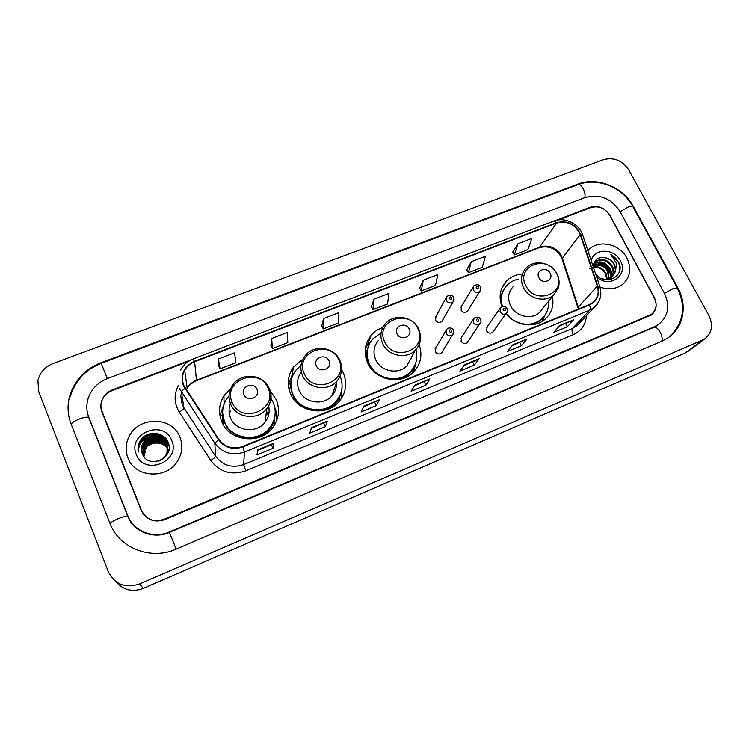 <?xml version="1.0" encoding="UTF-8"?>
<svg xmlns="http://www.w3.org/2000/svg" width="749" height="749" viewBox="0 0 749 749"><rect width="100%" height="100%" fill="white"/><g stroke="black" fill="none" stroke-linecap="round" stroke-linejoin="round"><path stroke-width="1.12" d="M506.155 313.784C515.434 325.909 534.664 328.568 545.038 319.261C551.648 313.232 554.11 305.648 552.416 296.52M382.842 327.519C378.245 329.073 374.388 331.638 371.261 335.206C364.641 343.519 363.452 352.77 367.684 362.947C374.996 380.211 400.837 385.435 413.345 372.272C420.798 364.314 422.726 355.092 419.131 344.615M414.281 366.701L413.055 372.553M302.989 359.024L293.589 366.907C287.719 375.249 286.717 384.228 290.584 393.843C297.943 412.268 325.955 416.95 338.66 402.026C346.085 393.188 347.611 383.422 343.239 372.74L341.731 369.894M341.553 393.328L341.375 391.54L339.653 397.092L341.216 392.12M230.786 388.441L223.923 395.828C218.951 404.001 218.212 412.549 221.704 421.453C229.147 441.124 259.594 445.056 272.262 428.147C278.956 419.262 280.276 409.75 276.231 399.601L270.314 390.987M276.784 420.301L276.756 419.393M445.973 330.665L435.038 349.015L435.946 347.499L435.281 351.646C437.051 354.183 439.167 354.633 441.62 352.985L442.528 351.524M473.125 319.58L460.897 338.361L461.759 337.041L461.084 341.198C462.835 343.688 464.914 344.147 467.32 342.574L468.181 341.31M499.883 308.691L486.41 327.884L487.206 326.742L486.541 330.889C488.254 333.333 490.305 333.801 492.683 332.294L493.479 331.198M472.928 287.242L460.832 307.446L461.637 306.098L461.066 310.077C462.854 312.576 464.942 313.007 467.339 311.369L468.144 310.067M446.067 297.971L435.225 317.782L436.068 316.237L435.506 320.216C437.322 322.763 439.448 323.175 441.882 321.461L442.734 319.973M274.387 420.152L274.331 422.53M289.002 389.208L289.245 388.16M222.397 422.942L222.884 415.751M522.016 274.003C516.042 274.508 510.987 276.727 506.858 280.66C500.023 287.925 498.394 296.595 501.97 306.669M220.712 414.44L220.206 416.847M188.196 361.505L112.191 390.575C107.163 392.607 103.699 396.043 101.798 400.884C100.478 404.619 100.516 408.308 101.911 411.941L141.168 510.275C146.036 519.497 153.685 522.493 164.115 519.254L651.19 314.599C656.461 310.086 657.491 304.366 654.28 297.419L610.032 215.45C605.136 208.053 598.657 205.441 590.596 207.613L558.445 219.906M664.391 293.233L620.069 211.564C611.268 198.326 599.64 193.635 585.175 197.493L107.36 378.61C97.96 382.402 91.593 388.871 88.279 398.028C86.21 404.479 86.36 410.808 88.738 417.034L127.826 515.808C133.547 531.322 153.47 539.093 169.265 532.005L654.448 326.704L658.605 324.392C668.323 316.247 670.243 305.864 664.391 293.233M628.814 169.995C622.363 160.417 613.88 156.99 603.357 159.706L53.104 363.518C44.931 366.832 39.856 372.506 37.871 380.558L38.779 391.821L108.333 571.777C114.887 584.501 125.317 588.564 139.604 583.948L704.294 339.26C711.943 333.296 713.479 325.394 708.919 315.572L628.814 169.995M116.001 581.711C123.22 590.156 132.301 592.384 143.256 588.405L685.391 352.901L689.342 350.429M101.621 410.312L141.804 511.679M633.354 206.424C623.196 187.035 597.103 176.483 577.985 184.085L100.965 362.75C85.208 369.07 74.825 380.015 69.816 395.566C67.129 405.19 67.532 414.628 71.043 423.878L109.906 523.242C118.941 548.128 150.961 560.598 176.174 549.129L662.135 341.057L668.08 337.808C683.631 327.622 687.713 305.255 677.77 287.682L633.354 206.424L632.999 206.864M661.536 341.31C664.213 337.312 657.5 325.281 653.793 327.379L657.463 325.375M142.282 512.073L143.565 514.394L142.282 512.073M127.92 457.92C134.895 477.928 166.924 479.725 177.672 460.916C182.307 453.154 183.056 445.215 179.919 437.088C172.326 415.976 137.582 416.004 128.622 437.379C125.551 444.213 125.308 451.057 127.92 457.92C134.895 477.928 166.924 479.725 177.672 460.916C182.307 453.154 183.056 445.215 179.919 437.088C172.326 415.976 137.582 416.004 128.622 437.379C125.551 444.213 125.308 451.057 127.92 457.92M599.977 287.007C608.544 290.078 616.09 289.189 622.634 284.348C630.33 277.196 631.744 268.432 626.885 258.059C619.966 244.258 599.603 239.343 589.472 249.08L587.89 250.681L589.472 249.08C599.603 239.343 619.966 244.258 626.885 258.059C631.744 268.432 630.33 277.196 622.634 284.348C616.09 289.189 608.544 290.078 599.977 287.007M183.805 385.426C181.764 380.249 182.063 375.174 184.694 370.212C186.96 366.28 190.274 363.452 194.628 361.73L556.694 223.015C567.489 220.44 575.344 224.326 580.26 234.68L597.337 286.071C599.247 292.709 597.777 298.177 592.918 302.474L589.332 304.571L242.667 446.47C232.911 449.662 224.981 447.303 218.867 439.382L183.805 385.426M183.355 385.604L218.446 439.635C224.719 447.752 232.845 450.177 242.845 446.9L589.529 304.955C597.234 301.042 599.968 294.722 597.739 285.996L580.662 234.606C575.616 223.988 567.564 220.009 556.507 222.65L194.45 361.308C183.786 366.579 180.088 374.669 183.355 385.604M517.962 243.753L514.348 254.866L527.923 249.614L531.753 238.444L517.962 243.753L512.662 252.113M471.224 261.729L468.387 272.673L482.29 267.29L485.371 256.289L471.224 261.729L466.73 269.865M423.279 280.173L421.247 290.94L435.515 285.406L437.791 274.593L423.279 280.173L419.637 288.065M218.418 358.986L220.084 368.854L235.916 362.722L234.549 352.779L218.418 358.986L218.661 365.727M271.7 338.492L272.374 348.603L287.785 342.63L287.41 332.453L271.7 338.492L270.895 345.551M323.568 318.54L323.287 328.886L338.305 323.062L338.857 312.651L323.568 318.54L321.77 325.89M374.079 299.104L372.899 309.665L387.533 303.991L388.974 293.374L374.079 299.104L371.326 306.734M191.089 359.829L112.256 389.967C107.229 391.999 103.774 395.444 101.873 400.275C100.553 404.02 100.591 407.699 101.986 411.332L141.655 510.687C146.523 519.909 154.172 522.905 164.602 519.666L651.209 315.142C656.489 310.629 657.519 304.899 654.308 297.952L609.592 215.103C604.696 207.716 598.217 205.104 590.156 207.267L555.608 220.478M527.099 338.923L521.388 345.738L507.382 351.524L512.84 344.802L527.099 338.923L512.737 344.933M573.846 319.683L567.321 326.77L553.67 332.406L559.952 325.403L573.846 319.683L559.831 325.534M379.294 399.788L376.298 405.649L361.158 411.903L363.845 406.145L379.294 399.788L363.799 406.258M327.322 421.181L325.347 426.696L309.796 433.119L311.453 427.716L327.322 421.181L311.425 427.819M273.919 443.174L273.011 448.314L257.029 454.905L257.6 449.887L273.919 443.174L257.59 449.99M479.126 358.677L474.276 365.194L459.905 371.13L464.483 364.707L479.126 358.677L464.399 364.838M429.87 378.957L425.928 385.164L411.173 391.25L414.843 385.155L429.87 378.957L414.768 385.267M425.928 385.164L424.308 381.775M414.422 385.847L429.701 379.116M474.276 365.194L472.647 361.861L478.929 358.855M273.011 448.314L271.447 444.728L273.853 443.296M325.347 426.696L323.765 423.185M311.266 428.334L327.229 421.312M376.298 405.649L374.706 402.204M363.546 406.801L379.153 399.938M567.321 326.77L565.664 323.549M559.241 326.199L573.584 319.87M521.388 345.738L519.74 342.462M512.222 345.561L526.875 339.11M372.899 309.665L371.298 306.678M323.287 328.886L321.742 325.834M272.374 348.603L270.866 345.495M220.084 368.854L218.642 365.671M421.247 290.94L419.609 288.019M468.387 272.673L466.702 269.818M514.348 254.866L512.634 252.067M271.466 444.728L257.534 450.458M472.675 361.851L463.968 365.437M168.169 449.765L168.544 451.02M168.366 450.355L168.553 451.01M167.86 448.548L168.469 451.291M168.066 449.147L168.497 451.179M142.591 454.437L143.574 445.898C147.909 436.508 163.853 436.742 167.317 446.61L167.476 447.013M167.551 447.322L168.179 452.181M142.666 454.587L143.677 446.207C148.012 436.826 163.937 437.06 167.402 446.919L167.495 447.172M167.757 447.921L168.282 451.862M142.301 453.716C141.355 450.673 141.636 447.649 143.134 444.644C147.497 435.216 163.525 435.459 167.008 445.374L167.373 446.385M142.385 453.931C141.477 450.917 141.758 447.93 143.246 444.962C147.6 435.543 163.61 435.778 167.083 445.683L167.018 454.596M167.448 446.694L167.495 453.744M149.791 437.201C146.645 438.493 144.304 440.609 142.75 443.539C141.13 446.863 140.962 450.205 142.254 453.576C147.796 469.96 175.107 458.313 168.216 442.734C164.527 431.349 146.72 430.132 140.372 440.431L139.642 441.732C138.022 445.056 137.601 448.482 138.396 452.003C138.293 444.419 142.095 439.485 149.791 437.201C157.459 435.066 163.095 437.379 166.699 444.129C168.104 447.762 167.842 451.413 165.904 455.055C164.2 457.995 161.606 460.064 158.123 461.272M142.254 453.576C140.981 450.336 141.168 447.041 142.816 443.708C147.188 434.242 163.282 434.486 166.774 444.438C168.188 448.071 167.916 451.713 165.978 455.355L162.627 459.231M143.92 456.693L145.362 451.057M143.546 456.16L144.838 449.559C148.873 440.974 163.188 440.215 167.598 448.923M143.63 456.291L144.95 449.859C148.948 441.348 163.095 440.496 167.589 449.082M143.199 455.607L144.426 448.351C148.574 439.438 163.563 439.073 167.589 448.286M143.284 455.748L144.529 448.651C148.648 439.822 163.469 439.354 167.598 448.445M142.881 455.036L143.995 447.125C148.274 437.884 163.947 437.959 167.551 447.649M142.956 455.177L144.108 447.434C148.349 438.277 163.844 438.24 167.561 447.808M155.071 433.278C150.165 433.774 145.765 435.534 141.861 438.558M136.346 454.54C144.285 476.523 181.445 461.356 171.671 440.393C163.834 418.813 126.927 433.315 136.346 454.54M138.396 452.003C137.619 448.548 138.05 445.168 139.698 441.873L144.267 436.424M138.537 448.585L140.147 443.136C144.126 434.72 156.878 431.349 164.471 437.182M145.39 438.792C153.264 433.952 160.529 434.532 167.177 440.534M145.016 440.684C148.723 437.753 152.862 436.489 157.459 436.882M159.771 437.285L168.141 442.537M141.814 446.245L143.855 443.445M145.559 441.835C149.163 439.026 153.199 437.791 157.655 438.137M160.014 438.53L163.376 439.747M163.984 440.066L168.6 443.97M141.411 449.166L141.954 447.996M142.273 447.425L144.351 444.606M146.092 442.977C149.613 440.281 153.526 439.083 157.842 439.382M160.258 439.757L163.647 440.964M164.265 441.283L165.426 441.994M165.679 442.163L168.853 445.131M142.731 448.585L144.838 445.749M146.635 444.101C150.053 441.526 153.854 440.365 158.03 440.609M160.492 440.974L163.919 442.172M164.537 442.49L165.716 443.202M165.969 443.371L166.456 443.736M166.559 443.811L168.984 446.142M138.425 449.409L140.091 442.977C146.102 434.139 154.004 432.004 163.778 436.583M144.08 439.663C152.019 433.802 159.659 433.98 166.98 440.206M146.43 439.438L155.539 436.648M158.732 436.91C162.458 437.613 165.566 439.42 168.057 442.331M141.954 445.767L144.51 442.565M147.029 440.571L155.67 437.922M158.966 438.156L162.973 439.41M163.657 439.757L168.562 443.811M141.421 448.866L142.048 447.584M142.422 446.938L145.016 443.717M147.647 441.685L155.783 439.186M159.191 439.391L163.245 440.637M163.937 440.983L165.248 441.741M165.52 441.929L168.825 445M142.881 448.099L145.521 444.859M148.265 442.79L155.886 440.44M159.406 440.618L163.516 441.854M164.218 442.191L165.538 442.959M165.81 443.146L166.362 443.53M166.475 443.623L168.974 446.02M257.001 389.377C253.817 381.204 240.045 386.624 243.856 394.583C247.058 402.803 260.849 397.298 257.001 389.377M231.684 401.052C228.623 406.492 228.248 412.109 230.552 417.905C235.673 431.377 256.617 433.896 265.099 422.146C268.769 417.23 269.94 411.838 268.582 405.967M229.035 395.828L226.657 398.936C222.144 406.267 221.461 413.925 224.606 421.921C231.263 439.504 258.499 442.931 269.724 427.745C275.613 419.861 276.756 411.426 273.179 402.428L271.016 398.505M222.659 413.233L224.616 422.464C231.254 440.009 258.442 443.427 269.649 428.269C272.458 424.749 274.2 420.807 274.883 416.444M268.311 416.041L266.55 411.023M230.58 410.761L229.306 413.635M231.497 402.082L229.98 404.797M223.043 416.734L223.305 424.617M268.863 407.231L268.498 406.136M274.743 407.306C276.54 411.613 277.167 416.088 276.624 420.723M222.753 414.703L220.74 415.508L220.674 413.354L222.912 408.785M222.949 408.533L222.266 410.087M237.826 436.929L234.278 435.263M220.674 413.354L224.073 404.142L223.923 395.828M329.017 360.84C325.759 352.873 312.492 358.088 316.359 365.858C319.636 373.873 332.931 368.564 329.017 360.84M301.313 371.888C297.175 377.608 296.445 383.788 299.132 390.426C304.188 403.018 323.418 406.089 331.966 395.725C335.449 391.671 336.947 386.999 336.451 381.718M301.004 365.269L295.733 370.362C290.425 377.824 289.507 385.866 292.981 394.489C299.563 410.948 324.607 415.068 335.898 401.67C342.293 394.021 343.716 385.548 340.158 376.241M291.267 380.426C290.266 385.426 290.79 390.304 292.859 395.069C299.431 411.501 324.429 415.611 335.692 402.232L340.533 394.18M289.797 387.935L289.376 390.585M296.229 400.584L298.242 404.011M333.932 393.085L333.698 390.669M336.516 385.061L336.301 383.104M342.059 387.252L341.394 398.515M290.874 387.505L288.805 388.338M288.365 385.473L290.79 381.597L291.932 377.749M288.253 383.694L292.494 375.071M409.263 329.036C405.921 321.302 393.206 326.302 397.129 333.848C400.49 341.638 413.233 336.554 409.263 329.036M378.264 340.683C373.629 346.375 372.777 352.723 375.698 359.726C380.717 371.532 398.44 374.987 406.876 365.868L411.501 357.31M381.091 332.912L372.599 339.035C366.645 346.459 365.559 354.736 369.351 363.845C375.876 379.275 398.983 383.881 410.115 372.066C416.135 365.699 418.073 358.209 415.91 349.596M368.564 345.748C366.111 351.918 366.28 358.162 369.079 364.473L376.307 373.639M368.677 363.565L368.817 365.119M411.098 358.874L411.21 357.853M385.033 378.273C394.592 380.857 402.831 378.985 409.769 372.684L413.748 367.403M415.723 363.003L413.766 371.86M366.991 357.123L365.84 357.582M365.203 353.2L366.504 351.487L369.379 343.885M365.437 347.882L370.764 341.45M550.15 273.216C546.676 265.867 534.898 270.501 538.906 277.673C542.388 285.069 554.194 280.351 550.15 273.216M513.337 286.464C508.215 291.913 507.288 298.317 510.546 305.676C515.527 316.359 531.256 320.179 539.28 312.689L542.594 308.607M518.392 279.199C514.114 280.023 510.462 281.877 507.438 284.77C501.69 290.762 500.032 298.008 502.476 306.5M504.564 288.271C501.156 293.224 500.098 298.814 501.371 305.03M528.195 324.926C533.101 324.551 537.333 322.866 540.9 319.87L543.549 317.127M506.23 313.691L510.509 318.185M512.868 319.935C523.205 325.937 532.736 325.684 541.471 319.186C546.648 314.514 548.961 308.607 548.399 301.463M544.523 315.919L542.604 321.059M500.416 301.192L500.838 300.592M593.264 266.831C598.741 266.045 603.011 268.292 606.091 273.572L607.214 279.031M589.66 268.807C598.694 263.826 605.342 272.561 605.576 274.162L606.709 279.105M593.283 265.165C599.387 263.011 604.359 265.034 608.197 271.232L609.059 278.562M608.946 278.993L608.628 279.92M593.171 265.577C600.773 264.547 605.604 266.625 607.673 271.821L608.628 278.703M593.929 263.639C600.295 260.193 605.763 261.925 610.332 268.854C611.727 271.85 611.839 274.855 610.65 277.86M610.472 278.235L609.873 279.302M593.742 264.013C603.31 258.948 609.761 268.32 609.798 269.453C611.09 271.672 611.25 274.537 610.276 278.048M593.236 265.333L595.727 261.42C602.149 257.675 607.729 259.351 612.485 266.447C614.143 270.155 613.993 273.657 612.036 276.952M611.849 277.224L609.059 279.883M594.575 262.637L595.202 262.047C601.597 258.311 607.177 259.978 611.942 267.056C613.543 270.614 613.468 273.994 611.708 277.196M611.493 277.533L610.126 279.096M611.755 277.327L615.566 271.372L614.414 264.294C612.776 261.373 610.369 259.351 607.177 258.236C610.791 259.997 613.103 262.122 614.114 264.631C616.399 268.198 615.612 272.43 611.755 277.327L605.192 279.77M612.298 276.737C608.881 279.302 605.08 279.845 600.904 278.356M595.614 273.881C604.658 286.923 625.509 276.465 618.889 262.543L610.856 254.613L616.418 263.077L615.566 271.372M596.644 276.971C609.255 288.992 629.076 275.155 620.378 260.671C614.358 248.172 594.144 248.05 591.186 260.577M607.177 258.236C599.088 256.158 594.416 258.901 593.142 266.466M610.856 254.613C616.83 258.021 619.816 262.965 619.816 269.434M596.419 262.749C603.975 263.77 608.797 268.02 610.894 275.52M611.062 276.718L611.128 277.579M611.137 278.122L611.062 279.508M597.496 262.515C604.284 263.742 608.768 267.674 610.95 274.312M611.268 275.904L611.399 277.411M611.399 277.813L611.306 279.433M70.303 396.474C75.134 380.698 85.433 369.65 101.19 363.312L577.994 184.647C581.158 182.981 586.373 192.97 584.763 197.652M632.877 206.63L632.596 206.115L628.486 206.846L620.153 211.714M677.274 287.897L673.079 288.627L664.438 293.336M176.165 549.129L169.265 532.005M110.281 523.776C108.642 522.343 125.046 515.172 127.751 516.127L127.995 516.22M71.53 424.702C69.554 422.352 85.686 415.573 88.71 417.474L88.981 417.642M101.19 363.312L107.35 378.61M685.391 352.901L701.972 340.495M143.256 588.405L139.604 583.948M141.533 511.033L141.168 510.275M102.426 413.083L101.911 411.941M577.46 184.844L577.985 184.085M101.181 363.321L100.965 362.75M653.521 327.5L654.448 326.704M505.556 282.598L504.882 282.86M580.26 234.68L562.396 258.068L561.329 255.549C556.058 247.395 548.961 244.539 540.029 247.001L196.575 380.239C192.465 381.887 189.338 384.583 187.203 388.319L186.417 389.939M578.818 308.878L562.396 258.068L562.293 259.753L577.919 307.802M194.628 361.73L196.519 380.661C191.107 383.488 187.999 386.044 187.203 388.319L184.694 370.212M589.529 304.955C590.371 307.418 590.409 309.168 589.632 310.198L244.436 452.05C232.293 456.038 222.416 453.098 214.804 443.23L179.554 388.731M180.584 395.041L182.129 404.423L183.908 407.784L215.572 456.244C222.79 465.625 232.153 468.406 243.668 464.586L572.508 328.437L576.702 325.984L580.016 322.473M184.9 388.506C182.616 390.154 181.455 391.409 181.427 392.261L183.908 407.784C183.748 408.823 182.204 410.283 179.273 412.137C174.021 403.383 173.749 394.47 178.459 385.389M586.448 315.666C585.774 324.589 581.383 330.918 573.266 334.672L245.775 470.849L243.668 464.586L244.436 452.05L242.845 446.9M598.872 301.585L594.013 307.652L589.632 310.198L572.508 328.437C571.693 329.738 571.946 331.816 573.266 334.672M597.739 285.996L599.883 286.698M245.775 470.849C231.432 475.624 219.775 472.17 210.787 460.476C213.727 458.566 215.319 457.162 215.572 456.244L214.804 443.23L218.446 439.635M580.662 234.606L582.844 235.514M556.507 222.65L553.82 221.067L193.073 358.968L194.45 361.308M210.787 460.476L179.273 412.137M597.337 286.071L578.35 307.118L578.312 309.084M556.694 223.015L539.214 247.685L196.519 380.661M268.039 388.197C259.397 366.055 221.957 380.623 232.209 402.428C240.972 425.001 278.656 409.731 268.039 388.197M269.303 388.328L265.642 382.954M265.099 422.146L266.859 408.636C271.381 402.232 272.149 395.435 269.163 388.263C263.264 373.77 240.42 372.01 232.368 385.595C228.642 391.484 228.052 397.663 230.608 404.132C235.982 418.232 257.974 420.91 266.859 408.636C271.428 402.41 272.29 395.762 269.471 388.694M256.72 438.043C265.268 435.188 271.016 429.683 273.984 421.528L275.239 413.064M338.885 360.072C330.028 338.473 293.936 352.517 304.347 373.788C313.325 395.79 349.643 381.072 338.885 360.072M331.966 395.725L336.966 381.166C328.034 391.97 307.858 388.722 302.54 375.549C299.722 368.602 300.48 362.142 304.824 356.178C313.166 344.212 333.998 346.684 339.756 360.138L339.653 359.932M325.871 409.9C332.238 407.372 336.835 403.102 339.653 397.092L340.009 400.443M417.867 328.708C408.795 307.717 374.163 321.19 384.743 341.862C393.937 363.246 428.765 349.137 417.867 328.708M406.876 365.868L415.358 350.167C420.901 343.791 421.94 336.666 418.485 328.783C412.839 316.275 393.768 313.316 385.361 323.84C380.52 329.757 379.64 336.376 382.711 343.697C387.991 356.018 406.557 359.66 415.358 350.167C419.393 345.954 421.06 340.917 420.376 335.084M402.26 378.685C407.007 376.56 410.639 373.311 413.167 368.929L414.693 365.606M556.638 273.61C547.219 253.658 515.087 266.148 525.92 285.809C535.46 306.116 567.742 293.037 556.638 273.61M539.28 312.689L553.567 295.106L558.183 288.206C559.063 286.867 560.065 278.853 556.928 273.666C551.423 262.468 534.617 259.07 526.369 267.758C521.042 273.413 520.096 280.07 523.542 287.738C528.785 298.87 545.225 302.877 553.567 295.106L558.164 288.243M535.797 324.055L544.205 316.331M505.144 287.419L500.07 297.578M454.081 299.385L453.07 301.847C450.524 303.626 448.286 303.186 446.376 300.518L446.947 296.361C450.196 294.619 452.415 294.928 453.604 297.287L453.07 301.847L441.882 321.461M449.353 298.589C450.926 299.815 451.731 299.497 451.787 297.634C450.215 296.407 449.4 296.726 449.353 298.589M480.783 289.236L479.781 291.361C477.272 293.065 475.072 292.606 473.19 289.994L473.771 285.828C477.029 284.143 479.22 284.461 480.343 286.783C481.092 288.637 480.905 290.163 479.781 291.361L467.339 311.369M476.195 288.056C477.759 289.273 478.564 288.955 478.602 287.11C477.038 285.903 476.233 286.212 476.195 288.056M446.245 333.427L446.919 329.083C449.325 326.639 453.594 328.727 453.557 330.14L452.911 334.85C450.336 336.563 448.108 336.086 446.245 333.427M451.713 330.552C450.13 329.307 449.306 329.635 449.25 331.535C450.842 332.781 451.656 332.453 451.713 330.552M454.025 332.219L441.62 352.985M473.331 322.557L474.014 318.213C477.066 316.602 479.248 316.958 480.558 319.299C481.27 321.527 481.045 323.1 479.894 324.008C477.356 325.656 475.175 325.169 473.331 322.557M478.798 319.683C477.216 318.456 476.411 318.774 476.364 320.656C477.946 321.892 478.761 321.564 478.798 319.683M480.998 321.789L467.32 342.574M500.032 311.837L500.716 307.502C503.525 305.882 505.678 306.247 507.176 308.607C507.888 310.882 507.653 312.464 506.493 313.325C504.002 314.898 501.849 314.402 500.032 311.837M505.491 308.981C503.918 307.755 503.113 308.073 503.094 309.936C504.667 311.153 505.463 310.835 505.491 308.981M507.56 311.453L492.683 332.294M291.801 376.035L293.589 366.907M367.413 344.952L371.261 335.206M501.746 288.271L506.858 280.66M577.994 184.647C597.449 177.045 622.541 187.306 632.596 206.115L677.087 287.55C686.271 306.322 683.771 322.707 669.606 336.722M653.793 327.379L169.414 532.408C153.611 539.598 133.219 531.762 127.751 516.127L88.71 417.474L87.455 412.821M687.638 351.693L704.294 339.26M561.216 257.057L561.993 258.845M580.147 322.332L594.013 307.652C600.37 301.884 602.271 294.732 599.715 286.202L582.647 234.933C579.005 223.614 564.652 216.63 553.82 221.067M193.073 358.968C187.512 361.177 183.346 364.847 180.575 370.006M560.889 256.42C555.674 248.275 548.446 245.363 539.214 247.685M269.649 428.269L269.724 427.745M274.93 424.252L273.984 421.528L275.192 413.972M335.692 402.232L335.898 401.67M336.966 381.166C342.05 374.734 342.976 367.722 339.756 360.138M409.769 372.684L410.115 372.066M412.755 372.824L413.167 368.929L414.553 365.896M540.9 319.87L541.471 319.186M541.77 321.574L544.13 316.424M595.202 262.047L595.727 261.42"/></g></svg>
